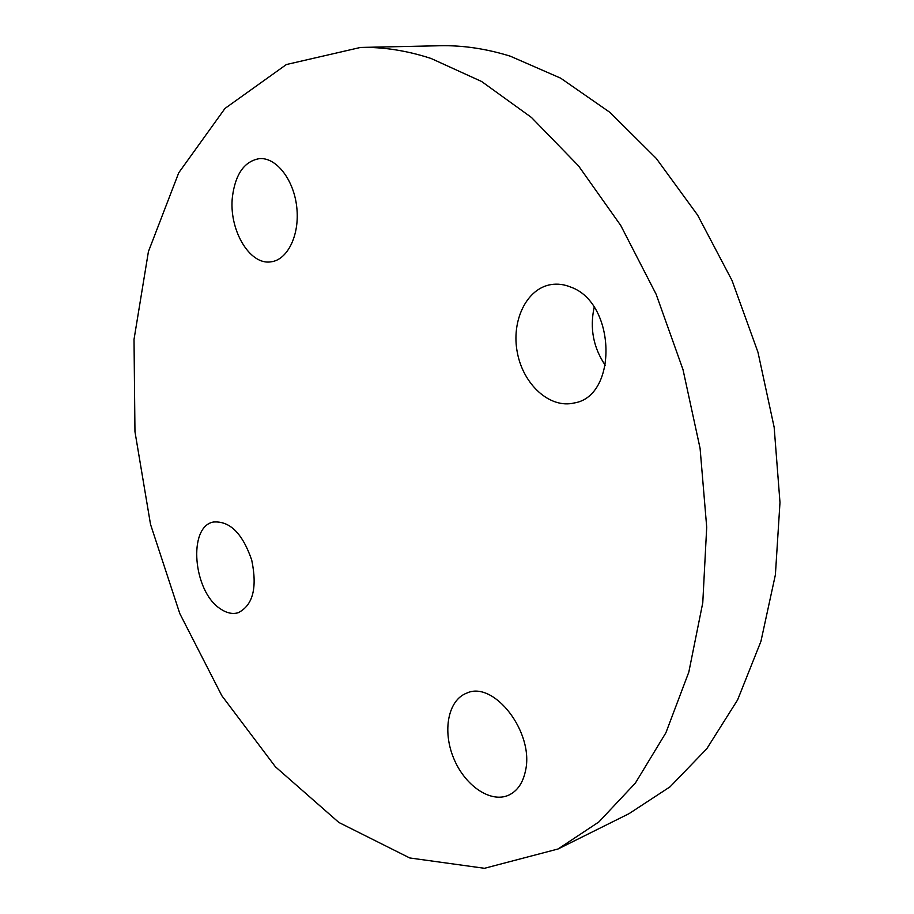 <?xml version="1.0" encoding="UTF-8"?>
<svg xmlns="http://www.w3.org/2000/svg" width="914" height="914" viewBox="0 0 914 914"><rect width="100%" height="100%" fill="white"/><g stroke="black" fill="none" stroke-linecap="round" stroke-linejoin="round"><path stroke-width="1.37" d="M232.476 196.361C235.538 173.831 244.495 161.264 259.359 158.636C276.188 157.071 293.851 179.612 296.764 207.227C299.906 234.818 287.636 259.964 271.024 261.815C249.476 265.563 228.42 229.163 232.476 196.361M220.331 608.781C193.151 591.575 187.621 526.715 213.362 522.031C229.78 520.706 242.564 533.41 251.738 560.156C257.462 587.885 252.915 605.411 238.12 612.757C232.419 614.368 226.489 613.031 220.331 608.781M525.436 771.05C522.877 783.035 517.313 791.067 508.767 795.134C490.567 803.497 464.643 785.492 453.607 758.083C442.273 730.8 448.077 700.17 466.574 693.189C493.731 679.936 534.667 732.697 525.436 771.05M570.896 287.156C616.185 303.037 618.013 396.356 574.095 402.994C549.908 408.832 523.436 384.771 517.404 352.918C510.96 321.157 526.384 288.504 551.051 284.585C557.62 283.534 564.235 284.391 570.896 287.156M594.157 307.321C589.633 328.423 593.38 347.834 605.434 365.554M431.02 58.45C406.787 50.578 383.286 46.911 360.482 47.448L286.368 64.54L225.004 108.423L178.733 172.792L148.422 251.59L134.015 339.425L134.964 431.694L150.513 524.316L179.795 613.568L221.828 695.703L275.411 766.789L338.866 822.463L409.746 857.96L484.477 868.3L558.043 848.992L598.876 821.949L635.367 783.081L665.895 732.777L688.825 672.087L702.775 602.749L706.705 527.195L700.09 448.374L682.998 369.587L656.126 294.228L620.72 225.427L578.505 165.845L531.457 117.46L481.632 81.506L431.02 58.45M360.482 47.448L439.76 45.746C462.655 45.209 486.179 48.693 510.332 56.2L560.67 78.17L609.969 112.411L656.286 158.442L697.622 215.11L732.057 280.541L757.969 352.233L774.158 427.272L779.985 502.483L775.392 574.78L760.928 641.365L737.598 699.918L706.785 748.749L670.053 786.817L629.026 813.666L558.043 848.992"/></g></svg>
